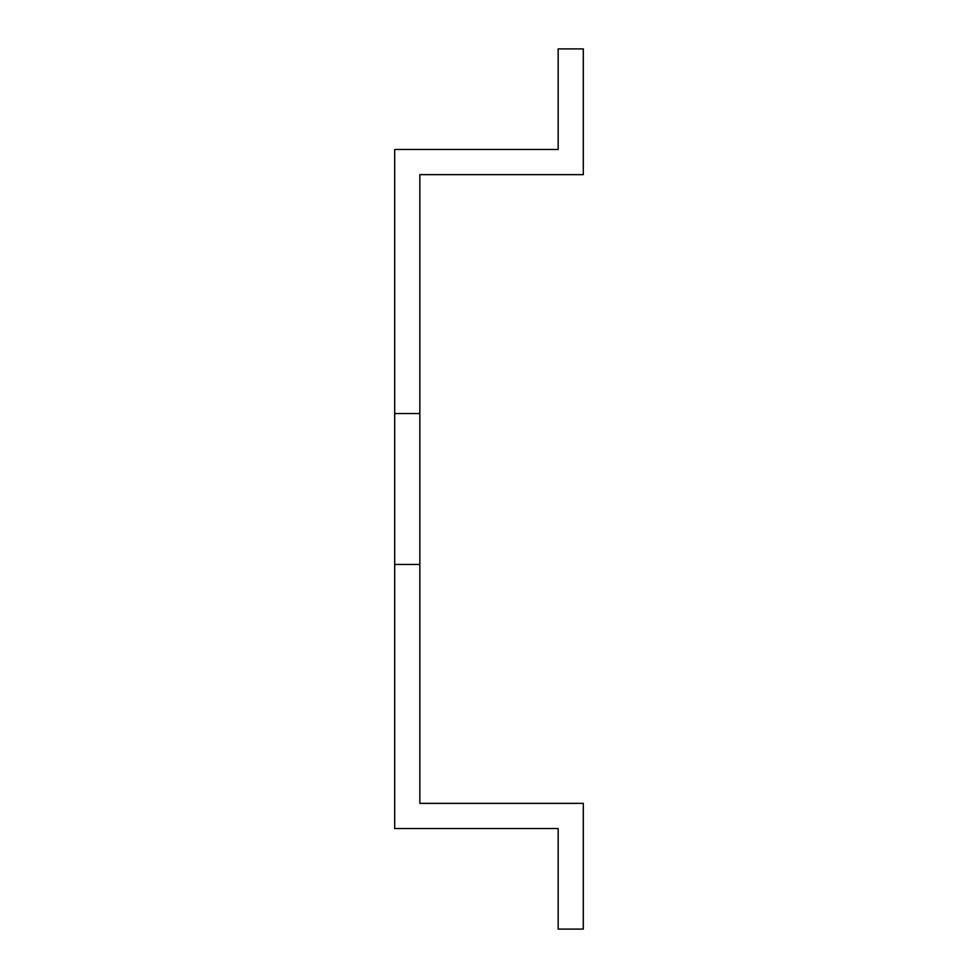 <?xml version="1.0" encoding="UTF-8"?>
<svg xmlns="http://www.w3.org/2000/svg" width="978" height="978" viewBox="0 0 978 978"><rect width="100%" height="100%" fill="white"/><g stroke="black" fill="none" stroke-linecap="round" stroke-linejoin="round"><path stroke-width="1.47" d="M394.696 149.5L394.696 413.56L419.843 413.56L419.843 174.646L583.304 174.646L583.304 48.9L558.157 48.9L558.157 149.5L394.696 149.5M394.696 413.56L394.696 828.5L558.157 828.5L558.157 929.1L583.304 929.1L583.304 803.354L419.843 803.354L419.843 413.56M394.696 564.44L419.843 564.44"/></g></svg>
